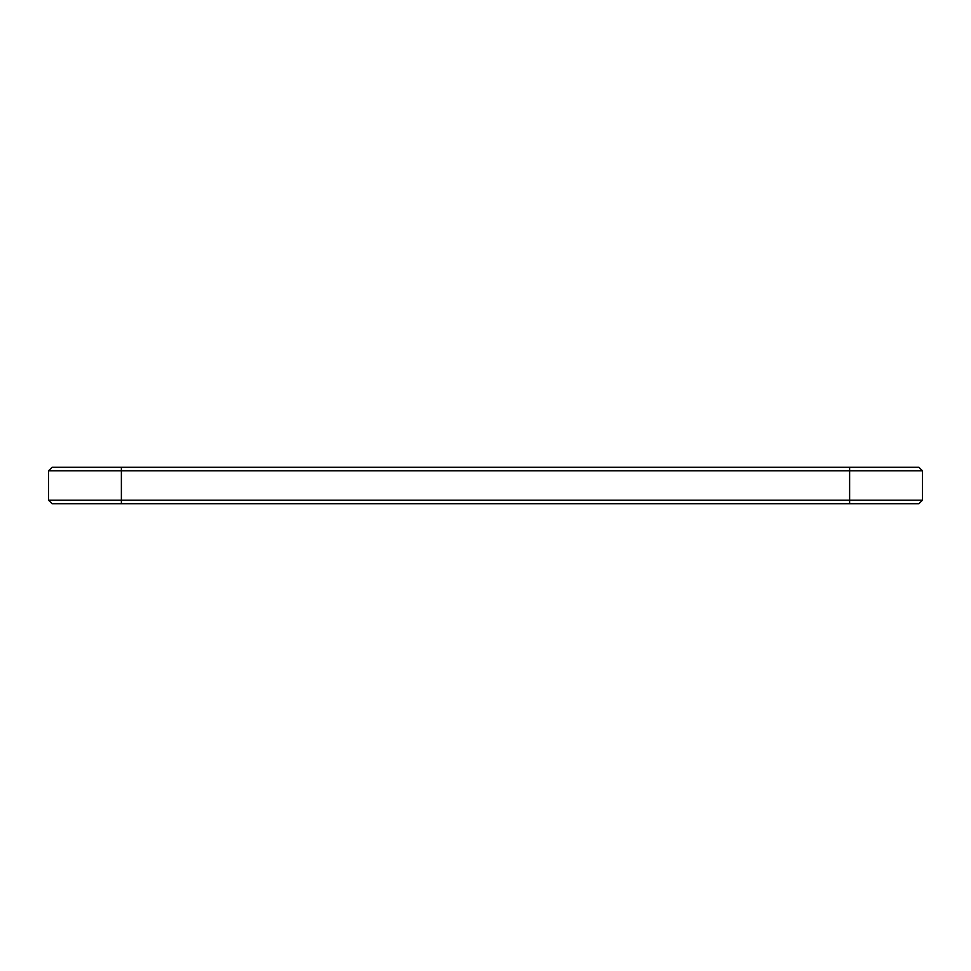 <?xml version="1.0" encoding="UTF-8"?>
<svg xmlns="http://www.w3.org/2000/svg" width="971" height="971" viewBox="0 0 971 971"><rect width="100%" height="100%" fill="white"/><g stroke="black" fill="none" stroke-linecap="round" stroke-linejoin="round"><path stroke-width="1.46" d="M922.45 470.789L48.55 470.789L52.046 467.294L918.954 467.294L922.45 470.789L922.45 500.211L48.55 500.211L48.55 470.789M922.45 500.211L918.954 503.706L52.046 503.706L48.55 500.211M849.625 503.706L849.625 467.294M121.375 503.706L121.375 467.294"/></g></svg>
